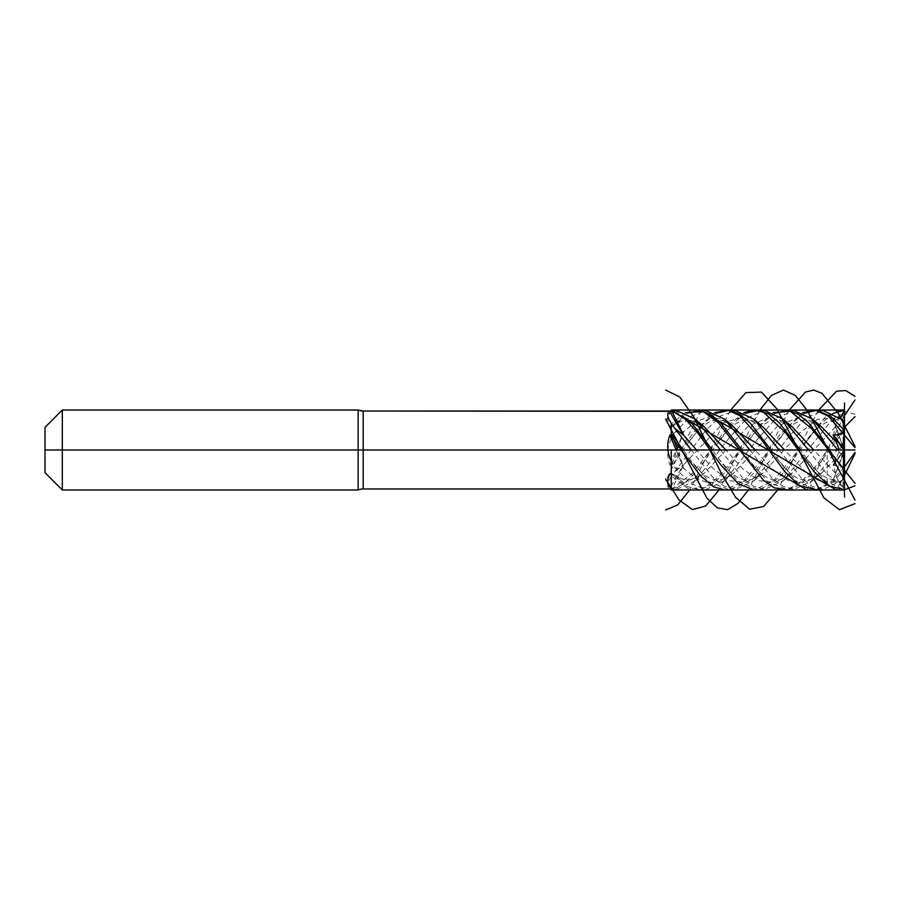 <?xml version="1.0" encoding="UTF-8"?>
<svg xmlns="http://www.w3.org/2000/svg" width="900" height="900" viewBox="0 0 900 900"><rect width="100%" height="100%" fill="white"/><g stroke="black" fill="none" stroke-linecap="round" stroke-linejoin="round"><path stroke-width="0.67" stroke-dasharray="4.5 3.38" d="M844.481 489.983L844.481 450L671.265 450L671.265 488.981L671.265 487.946L671.265 488.846L675.202 489.262L683.741 483.098L677.194 476.37L671.265 473.332L671.265 464.119L672.109 463.489L675.202 467.955L690.694 483.66L706.185 489.308L724.579 480.881L759.341 436.939L776.734 417.803L794.115 410.704M671.265 488.981L671.265 450L671.265 489.983L671.265 450L671.265 489.521L671.265 488.846L671.265 489.521L676.867 489.308L695.261 480.881L730.035 436.939L747.416 417.803L764.809 410.704M671.265 474.739L671.265 465.424L671.265 474.739L672.109 475.234L705.352 431.021L720.416 416.059L735.491 410.704M671.265 435.892L671.265 426.679L671.265 435.892L672.109 436.522L675.202 432.056L690.694 416.351L706.185 410.704M671.265 410.479L671.265 412.065C667.069 414.113 666.596 418.849 669.859 426.262L671.265 426.713L686.835 413.303M671.265 412.065L671.265 411.165L676.867 410.704M671.265 425.272L671.265 434.588M774.765 413.303L761.366 424.44L747.956 441.326C754.02 432.731 760.163 426.589 766.384 422.899C769.939 420.716 773.977 419.805 778.523 420.142C779.558 420.255 784.17 420.412 792.326 426.994L770.344 416.846L748.361 426.116L704.396 473.017C696.409 480.51 685.136 482.31 677.194 476.37L671.265 473.332L671.265 464.119M671.265 488.52L672.109 488.723M842.918 486.945C839.25 482.996 836.764 478.418 835.447 473.186L833.501 465.064L843.165 467.752L844.38 469.868L842.918 479.902C839.25 483.142 836.764 483.885 835.447 482.141L833.107 480.319L835.087 479.981L841.05 482.423L844.38 489.724L842.918 486.945L843.334 449.933L844.38 489.724L825.48 481.005L806.58 458.685L800.404 450M745.459 413.303L732.049 424.44L695.25 472.939L683.55 484.121L671.265 489.521M675.202 489.262L676.867 489.308M808.481 450L825.705 472.691L842.929 487.058M844.38 410.287L842.918 413.066C839.25 417.015 836.764 421.594 835.447 426.825L833.501 434.936L843.165 432.259L844.38 430.144L842.918 442.969L833.107 465.548L843.165 451.733L843.469 452.475L843.334 449.966M842.918 442.969L843.03 451.991L833.501 465.064C839.126 464.625 842.749 466.223 844.38 469.868L843.334 449.843M829.721 450L844.38 469.868L842.918 457.043L843.131 450M833.389 413.303L819.979 424.44L806.58 441.326C815.58 428.017 825.086 420.907 835.087 420.019L833.501 419.873L843.165 447.322L833.107 419.692L835.447 417.87C836.764 416.126 839.25 416.869 842.918 420.098L843.154 447.368L833.096 419.715M843.03 446.04L842.951 445.072M804.082 413.303L790.673 424.44L753.075 473.861L740.97 484.965L728.876 489.645L709.099 481.77L689.332 458.685L683.168 450M691.245 450L713.363 477.945L724.433 486.439L735.491 489.308L753.885 480.881L788.659 436.939L806.04 417.803L823.433 410.704M777.262 441.326C783.337 432.731 789.48 426.589 795.69 422.899C799.245 420.716 803.295 419.805 807.829 420.142C808.864 420.255 813.488 420.412 821.644 426.994L799.661 416.846L777.679 426.116L733.714 473.017L721.215 481.072L708.727 483.041L696.229 478.541L683.741 468.45L677.891 450M842.918 457.043L839.408 450M837.799 450L842.929 457.178M675.202 467.955L683.741 468.45A179.471 14.051 68.4 0 0 676.148 450M747.956 441.326L723.758 473.861L711.664 484.965L699.57 489.645L685.71 486.067L671.861 473.827M835.447 473.186L813.791 450M695.261 480.881L704.396 473.017L683.741 483.098A179.471 63.968 -97.1 0 0 669.859 473.749M806.58 441.326L782.381 473.861L770.288 484.965L758.183 489.645L738.416 481.77L718.639 458.685L712.474 450M720.551 450L742.68 477.945L753.739 486.439L764.809 489.308L783.202 480.881L828 424.766L842.929 412.954M843.649 438.255L843.469 445.072M842.918 413.066L843.469 454.939M843.165 448.279L833.107 434.464L843.165 448.279M835.087 420.019L840.544 418.05M835.447 417.87L817.346 419.411L799.234 433.316L763.02 473.017L746.404 482.434L729.788 480.757L713.16 468.562L696.544 450M675.202 410.749L683.741 416.914L677.194 423.641L671.85 426.184M835.447 426.825L792.326 473.017L775.71 482.434L759.094 480.757L742.477 468.562L725.861 450M671.265 426.713L677.194 423.641C685.136 417.701 696.409 419.501 704.396 426.994L683.741 416.914A179.471 63.968 97.1 0 1 669.859 426.262M671.265 411.491L672.109 411.289M671.265 438.772C667.069 447.379 666.596 456.098 669.859 464.906L671.265 465.424M671.265 476.707C667.069 483.266 666.596 487.249 669.859 488.644L671.265 488.711M718.639 441.326C725.096 432.034 731.857 425.576 738.923 421.954C740.936 420.66 744.289 420.053 748.98 420.12C750.206 420.221 754.909 420.424 763.02 426.994L743.197 416.993L723.375 422.865L683.741 464.659L671.85 489.442M779.175 450L801.304 477.945L812.363 486.439L823.433 489.308L842.918 479.902L843.165 452.689L833.107 480.319L842.951 454.939M835.447 482.141L822.712 482.479L809.966 476.201L784.485 450M771.097 450L777.262 458.685L797.04 481.77L816.806 489.645L830.599 483.772L844.38 469.868L843.334 450.101M843.03 453.971L833.096 480.296M741.791 450L747.956 458.685L767.722 481.77L787.5 489.645L799.594 484.965L811.688 473.861L844.38 430.144L842.951 447.536M749.857 450L771.986 477.945L783.056 486.439L794.115 489.308L812.509 480.881L842.929 442.834M671.265 437.873L672.109 436.522M675.202 432.056L683.741 431.561L671.265 466.2M716.141 413.303L702.742 424.44L689.332 441.326L671.861 465.615M841.826 480.881L842.929 479.891M835.447 458.955L821.644 473.017L805.028 482.434L788.4 480.757L771.784 468.562L755.168 450M689.332 441.326C695.396 432.731 701.539 426.589 707.76 422.899C711.315 420.716 715.354 419.805 719.899 420.142C720.934 420.255 725.546 420.412 733.714 426.994L721.215 418.939L708.727 416.97L696.229 421.47L683.741 431.561A179.471 14.051 111.6 0 1 669.859 464.906M671.265 476.381L672.109 475.234M675.202 471.319L683.741 464.659A179.471 49.916 105.1 0 0 669.859 488.644M62.325 410.029L62.325 489.983L62.325 450L45 450L671.265 450L358.132 450L358.132 489.983L358.132 410.029M45 472.657L45 450M671.265 462.139L672.109 463.489M358.132 450L62.325 450M671.265 450L844.481 450C844.481 453.42 844.481 453.42 844.481 450M827.156 475.414L827.156 450M827.156 483.131L827.156 475.537M844.481 478.305L844.481 469.912M844.414 478.373L844.414 469.991M743.985 412.616L730.102 423.832L693.135 472.804L671.265 489.319M730.283 410.479L689.704 489.983M844.234 467.201L830.194 482.434L815.996 489.701M714.668 412.616L693.574 432.405L671.197 463.478M844.481 475.324L836.258 489.983M700.965 410.479L665.651 480.926M844.043 427.579L814.826 467.325L800.212 482.985L786.701 489.701M685.361 412.616L671.197 424.147M844.222 416.048L806.951 489.983M671.625 410.535L665.651 420.975M855 414.248L840.161 410.119L825.806 416.554L773.438 480.803L754.178 489.983M818.212 410.479L777.634 489.983M802.609 412.616L779.119 435.544L760.748 461.284L743.569 481.309L724.815 489.983M788.895 410.479L748.327 489.983M773.291 412.616L752.456 432.079L731.633 461.014L719.651 475.965L705.195 487.586L688.095 488.599L671.265 475.931M759.589 410.479L719.01 489.983M843.84 469.204L843.649 461.756M844.481 471.836L844.571 473.535M363.195 450L363.195 411.03M833.501 465.064L843.03 451.991M833.107 464.771L843.165 450.956M844.414 450L844.414 489.983M728.876 489.645L735.491 489.308M689.332 458.685C695.396 467.28 701.539 473.423 707.76 477.113C711.315 479.295 715.354 480.206 719.899 479.869C720.934 479.756 725.546 479.599 733.714 473.017L724.579 480.881M699.57 489.645L706.185 489.308M835.886 458.685L843.165 467.752M833.164 465.266L843.131 451.575M758.183 489.645L764.809 489.308M753.885 480.881L763.02 473.017C754.909 479.588 750.206 479.79 748.98 479.891C744.289 479.959 740.936 479.34 738.923 478.058C731.857 474.435 725.096 467.966 718.639 458.685M783.202 480.881L792.326 473.017C784.17 479.599 779.558 479.756 778.523 479.869C773.977 480.206 769.939 479.295 766.384 477.113C760.163 473.423 754.02 467.28 747.956 458.685M806.58 458.685C815.58 471.994 825.086 479.104 835.087 479.981M833.164 434.745L843.131 448.436M835.886 441.326L843.165 432.259M787.5 489.645L794.115 489.308M816.806 489.645L823.433 489.308M777.262 458.685C783.337 467.28 789.48 473.423 795.69 477.113C799.245 479.295 803.295 480.206 807.829 479.869C808.864 479.756 813.488 479.599 821.644 473.017L812.509 480.881M363.195 488.981L358.132 489.983L363.195 488.981"/><path stroke-width="1.35" d="M671.265 411.03L363.195 411.03L671.265 411.3L671.265 410.479L671.265 411.165L671.265 410.479L676.867 410.704L695.261 419.13L720.551 450M671.265 461.239C667.069 452.621 666.596 443.914 669.859 435.105L671.265 434.588L671.265 425.272L672.109 424.777L691.245 450M671.265 423.63L671.265 425.272L671.265 423.63L672.109 424.777M671.265 487.946C667.069 485.899 666.596 481.162 669.859 473.749L671.265 473.299M800.404 450L779.299 422.809L768.746 414.056L758.183 410.366L745.459 413.303M758.183 410.366L764.809 410.704L783.202 419.13L808.481 450M843.131 450L842.951 447.536M839.408 450L833.501 434.936C839.126 435.386 842.749 433.789 844.38 430.144L843.334 449.843M804.082 413.303L816.806 410.366L830.599 416.239L844.38 430.144L842.929 420.12L842.107 419.377M683.168 450L671.861 434.396M677.891 450L671.265 433.811M816.806 410.366L823.433 410.704L842.929 420.12M835.447 441.056L821.644 426.994L812.509 419.13L837.799 450M829.721 450L808.605 422.809L798.053 414.056L787.5 410.366L794.115 410.704L812.509 419.13M787.5 410.366L774.765 413.303M813.791 450L792.326 426.994L783.202 419.13M671.265 488.981L363.195 488.981A13.32 13.32 0 0 0 358.132 489.983L358.132 410.029L62.325 410.029L62.325 489.983L358.132 489.983L358.132 450L844.481 450L844.481 489.915L844.414 410.029L671.265 410.029L683.741 435.353A179.471 49.916 74.9 0 1 669.859 411.368L671.265 411.3M671.265 423.293C667.069 416.745 666.596 412.762 669.859 411.368M840.544 418.05L844.38 410.287L833.389 413.303M712.474 450L692.168 423.641L671.861 410.569M844.38 410.287L844.571 402.952M675.202 428.692L683.741 435.353L696.544 450M725.861 450L704.396 426.994L695.261 419.13M784.485 450L763.02 426.994L753.885 419.13L779.175 450M741.791 450L720.675 422.809L710.123 414.056L699.57 410.366L686.835 413.303M699.57 410.366L706.185 410.704L724.579 419.13L749.857 450M771.097 450L749.981 422.809L739.429 414.056L728.876 410.366L716.141 413.303M728.876 410.366L735.491 410.704L753.885 419.13M755.168 450L733.714 426.994L724.579 419.13M45 427.354L45 472.657L45 450L62.325 450L62.325 489.983L45 472.657L62.325 489.983L358.132 489.983A13.32 13.32 0 0 1 363.195 488.981L363.195 411.03A13.32 13.32 0 0 1 358.132 410.029L62.325 410.029L45 427.354L62.325 410.029M844.414 488.576L844.414 489.983L671.265 489.983L844.414 489.983L671.265 489.983L671.265 450M62.325 450L358.132 450M45 472.657L62.325 489.983L45 472.657L62.325 489.983L358.132 489.983A13.32 13.32 0 0 1 363.195 488.981L363.195 450M671.265 489.983L844.414 489.983L844.481 450C844.481 446.591 844.481 446.591 844.481 450L855 450L844.481 450M827.156 450L827.156 446.299M844.481 488.599L844.481 489.983M844.481 439.718L844.481 429.93M844.481 411.412L844.481 410.029M844.481 421.695L844.481 430.099M844.481 460.294L844.481 470.07M844.414 439.808L844.414 421.627M844.414 411.435L844.414 410.029M844.414 460.204L844.414 469.991M855 485.764L844.481 489.825M844.414 489.836L829.395 485.978L814.219 471.825L785.34 432.45L763.616 412.324L753.649 410.04L743.985 412.616M855 503.64L839.408 509.704L823.815 497.723L777.049 409.095L761.456 392.108L745.864 392.614L730.283 410.479M689.704 489.983L677.678 504.968L665.651 509.951M855 452.407L844.481 466.886M815.996 489.701L799.538 485.629L784.519 471.353L761.13 439.245L739.676 415.553L728.055 410.299L714.668 412.616M855 453.611L844.481 475.324M836.258 489.983L700.965 410.479M855 416.655L844.043 427.579M786.701 489.701L774.259 487.868L763.256 480.06L718.504 422.809L703.204 411.548L685.361 412.616M855 399.971L844.222 416.048M806.951 489.983L671.625 410.535M754.178 489.983L738.461 483.907L720.742 464.805L697.523 432.608L684.09 417.96L671.197 410.67M855 396.371L845.798 390.589L836.606 391.162L818.212 410.479M777.634 489.983L763.639 506.509L749.644 509.209L735.637 497.396L721.643 473.985L693.653 416.711L679.646 396.877L665.651 390.049M855 447.604L828.641 416.317L815.602 410.243L802.609 412.616M724.815 489.983L713.655 486.855L700.324 475.661L671.197 436.534M855 446.4L838.474 413.685L821.947 393.277L813.69 390.082L805.421 392.062L788.895 410.479M748.327 489.983L737.989 503.415L727.661 509.647L717.322 507.848L706.984 498.251L665.651 419.085M855 483.356L811.271 428.254L790.279 411.233L773.291 412.616M855 500.04L807.3 410.591L795.364 395.438L783.439 390.049L771.514 395.37L759.589 410.479M719.01 489.983L705.679 506.025L692.336 509.591L678.994 499.871L665.651 479.036M844.571 497.059L843.84 469.204M844.571 473.535L844.481 471.836M844.571 426.476L843.649 444.127L844.571 426.476M833.501 434.936L843.03 448.02M833.107 435.229L843.165 449.055M676.148 450A179.471 14.051 68.4 0 0 669.859 435.105M844.481 489.915L844.414 450M363.195 411.03L358.132 410.029"/></g></svg>
